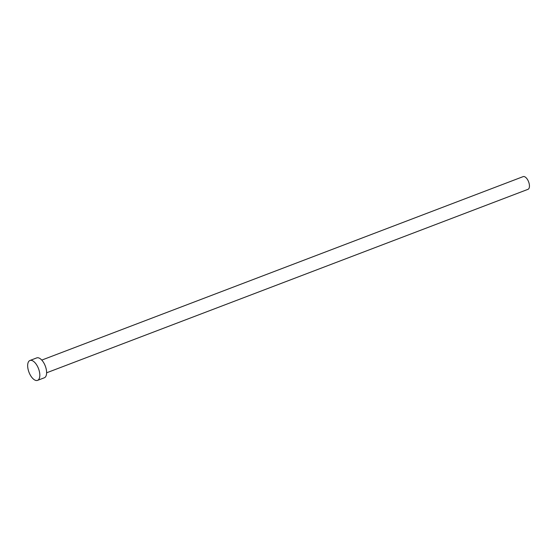 <?xml version="1.0" encoding="UTF-8"?>
<svg xmlns="http://www.w3.org/2000/svg" width="557" height="557" viewBox="0 0 557 557"><rect width="100%" height="100%" fill="white"/><g stroke="black" fill="none" stroke-linecap="round" stroke-linejoin="round"><path stroke-width="0.84" d="M41.775 360.094L523.148 176.625A6.795 3.251 69.1 0 1 529.15 183.587A6.795 3.251 69.1 0 1 527.987 189.331L46.621 372.8M29.953 360.483L36.748 357.893A10.639 5.097 69.1 0 1 46.14 368.783A10.639 5.097 69.1 0 1 44.323 377.785L37.535 380.375A10.639 5.097 69.1 0 1 28.135 369.486A10.639 5.097 69.1 0 1 29.953 360.483A10.639 5.097 69.1 0 1 39.352 371.373A10.639 5.097 69.1 0 1 37.535 380.375"/></g></svg>
